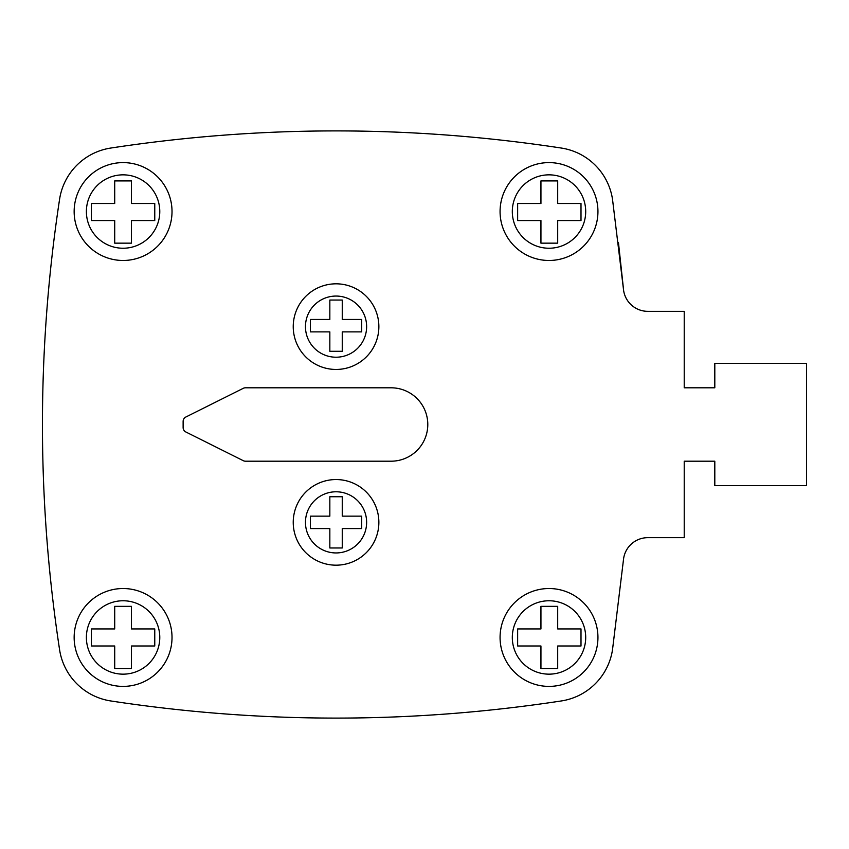 <?xml version="1.0" encoding="UTF-8"?>
<svg xmlns="http://www.w3.org/2000/svg" width="849" height="849" viewBox="0 0 849 849"><rect width="100%" height="100%" fill="white"/><g stroke="black" fill="none" stroke-linecap="round" stroke-linejoin="round"><path stroke-width="1.27" d="M336.045 479.547A42.811 42.811 0 0 1 378.866 522.368A42.811 42.811 0 0 1 336.045 565.179A42.811 42.811 0 0 1 293.234 522.368A42.811 42.811 0 0 1 336.045 479.547A42.811 42.811 0 0 0 293.234 522.368A42.811 42.811 0 0 0 336.045 565.179M336.045 283.821A42.811 42.811 0 0 1 378.866 326.632A42.811 42.811 0 0 1 336.045 369.453A42.811 42.811 0 0 1 293.234 326.632A42.811 42.811 0 0 1 336.045 283.821A42.811 42.811 0 0 0 293.234 326.632A42.811 42.811 0 0 0 336.045 369.453M123.084 588.527A48.934 48.934 0 0 1 172.018 637.461A48.934 48.934 0 0 1 123.084 686.395A48.934 48.934 0 0 1 74.15 637.461A48.934 48.934 0 0 1 123.084 588.527A48.934 48.934 0 0 0 74.15 637.461A48.934 48.934 0 0 0 123.084 686.395M123.084 162.605A48.934 48.934 0 0 1 172.018 211.539A48.934 48.934 0 0 1 123.084 260.473A48.934 48.934 0 0 1 74.15 211.539A48.934 48.934 0 0 1 123.084 162.605A48.934 48.934 0 0 0 74.15 211.539A48.934 48.934 0 0 0 123.084 260.473M549.006 162.605A48.934 48.934 0 0 1 597.94 211.539A48.934 48.934 0 0 1 549.006 260.473A48.934 48.934 0 0 1 500.072 211.539A48.934 48.934 0 0 1 549.006 162.605A48.934 48.934 0 0 0 500.072 211.539A48.934 48.934 0 0 0 549.006 260.473M549.006 588.527A48.934 48.934 0 0 1 597.94 637.461A48.934 48.934 0 0 1 549.006 686.395A48.934 48.934 0 0 1 500.072 637.461A48.934 48.934 0 0 1 549.006 588.527A48.934 48.934 0 0 0 500.072 637.461A48.934 48.934 0 0 0 549.006 686.395M684.22 387.802L684.22 311.339L647.819 311.339A24.462 24.462 0 0 1 623.453 289.106L612.511 199.303A61.17 61.17 0 0 0 561.242 148.034C411.107 125.196 260.983 125.196 110.848 148.034A61.17 61.17 0 0 0 59.579 199.303C36.74 349.438 36.74 499.562 59.579 649.697A61.17 61.17 0 0 0 110.848 700.966C260.983 723.804 411.107 723.804 561.242 700.966A61.17 61.17 0 0 0 612.511 649.697L623.453 559.894A24.462 24.462 0 0 1 647.819 537.661L684.22 537.661L684.22 461.198L714.805 461.198L714.805 485.67L806.55 485.67L806.55 363.33L714.805 363.33L714.805 387.802L684.22 387.802L714.805 387.802M59.579 199.303C36.74 349.438 36.74 499.562 59.579 649.697A61.17 61.17 0 0 0 110.848 700.966M561.242 700.966A61.17 61.17 0 0 0 612.511 649.697L623.453 559.894M623.293 287.355L618.443 242.443M612.511 199.303A61.17 61.17 0 0 0 561.242 148.034M714.805 461.198L684.22 461.198M391.092 461.198A36.698 36.698 0 0 0 427.79 424.5A36.698 36.698 0 0 0 391.092 387.802L245.457 387.802A4.892 4.892 0 0 0 243.26 388.322L185.835 417.029A4.892 4.892 0 0 0 183.129 421.412L183.129 427.588A4.892 4.892 0 0 0 185.835 431.971L243.26 460.678A4.892 4.892 0 0 0 245.457 461.198L391.092 461.198M131.457 203.505L131.457 180.911L114.711 180.911L114.711 203.505L91.405 203.505L91.405 220.56L114.711 220.56L114.711 243.154L131.457 243.154L131.457 220.56L154.762 220.56L154.762 203.505L131.457 203.505M557.697 180.911L540.94 180.911L540.94 203.505L517.646 203.505L517.646 220.56L540.94 220.56L540.94 243.154L557.697 243.154L557.697 220.56L581.003 220.56L581.003 203.505L557.697 203.505L557.697 180.911M557.697 628.939L557.697 606.345L540.94 606.345L540.94 628.939L517.646 628.939L517.646 645.993L540.94 645.993L540.94 668.587L557.697 668.587L557.697 645.993L581.003 645.993L581.003 628.939L557.697 628.939M131.457 606.345L114.711 606.345L114.711 628.939L91.405 628.939L91.405 645.993L114.711 645.993L114.711 668.587L131.457 668.587L131.457 645.993L154.762 645.993L154.762 628.939L131.457 628.939L131.457 606.345M342.253 319.447L342.253 300.047L329.837 300.047L329.837 319.447L310.416 319.447L310.416 331.885L329.837 331.885L329.837 351.284L342.253 351.284L342.253 331.885L361.685 331.885L361.685 319.447L342.253 319.447M342.253 496.75L329.837 496.75L329.837 516.15L310.416 516.15L310.416 528.577L329.837 528.577L329.837 547.976L342.253 547.976L342.253 528.577L361.685 528.577L361.685 516.15L342.253 516.15L342.253 496.75M336.045 552.943A30.585 30.585 0 0 0 366.63 522.368A30.585 30.585 0 0 0 336.045 491.783A30.585 30.585 0 0 0 305.46 522.368A30.585 30.585 0 0 0 336.045 552.943M336.045 357.217A30.585 30.585 0 0 0 366.63 326.632A30.585 30.585 0 0 0 336.045 296.057A30.585 30.585 0 0 0 305.46 326.632A30.585 30.585 0 0 0 336.045 357.217M123.084 674.159A36.698 36.698 0 0 0 159.782 637.461A36.698 36.698 0 0 0 123.084 600.763A36.698 36.698 0 0 0 86.386 637.461A36.698 36.698 0 0 0 123.084 674.159M123.084 248.237A36.698 36.698 0 0 0 159.782 211.539A36.698 36.698 0 0 0 123.084 174.841A36.698 36.698 0 0 0 86.386 211.539A36.698 36.698 0 0 0 123.084 248.237M549.006 248.237A36.698 36.698 0 0 0 585.704 211.539A36.698 36.698 0 0 0 549.006 174.841A36.698 36.698 0 0 0 512.308 211.539A36.698 36.698 0 0 0 549.006 248.237M549.006 674.159A36.698 36.698 0 0 0 585.704 637.461A36.698 36.698 0 0 0 549.006 600.763A36.698 36.698 0 0 0 512.308 637.461A36.698 36.698 0 0 0 549.006 674.159"/></g></svg>
